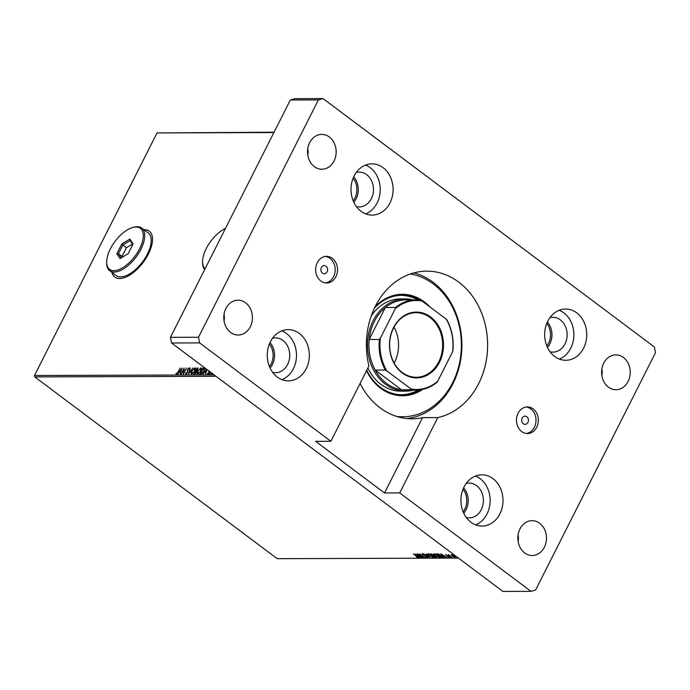 <?xml version="1.0" encoding="UTF-8"?>
<svg xmlns="http://www.w3.org/2000/svg" width="690" height="690" viewBox="0 0 690 690"><rect width="100%" height="100%" fill="white"/><g stroke="black" fill="none" stroke-linecap="round" stroke-linejoin="round"><path stroke-width="1.03" d="M463.645 487.796A17.422 14.309 -90.2 0 1 466.086 509.677A17.422 14.309 -90.2 0 1 463.723 513.213A17.422 14.309 89.8 0 0 466.086 509.677A17.422 14.309 89.8 0 0 463.645 487.796M463.111 511.808A16.396 13.472 89.8 0 0 464.784 509.142A16.396 13.472 89.8 0 0 463.033 489.201M269.988 342.602A17.422 14.309 -90.2 0 1 272.429 364.484A17.422 14.309 -90.2 0 1 270.075 368.02A17.422 14.309 89.8 0 0 272.429 364.484A17.422 14.309 89.8 0 0 269.988 342.602M269.454 366.614A16.396 13.472 89.8 0 0 271.136 363.949A16.396 13.472 89.8 0 0 269.376 344.008M353.728 176.812A17.422 14.309 -90.2 0 1 356.178 198.694A17.422 14.309 -90.2 0 1 353.815 202.239A17.422 14.309 89.8 0 0 356.178 198.694A17.422 14.309 89.8 0 0 353.728 176.812M353.194 200.825A16.396 13.472 89.8 0 0 354.876 198.159A16.396 13.472 89.8 0 0 353.125 178.227M547.386 322.006A17.422 14.309 -90.2 0 1 549.835 343.887A17.422 14.309 -90.2 0 1 547.472 347.424A17.422 14.309 89.8 0 0 549.835 343.887A17.422 14.309 89.8 0 0 547.386 322.006M546.851 346.018A16.396 13.472 89.8 0 0 548.533 343.353A16.396 13.472 89.8 0 0 546.782 323.42M111.901 272.326A28.695 13.912 -53.1 0 0 114.799 277.061A28.695 13.912 -53.1 0 0 148.385 254.049A28.695 13.912 -53.1 0 0 149.23 231.141A28.695 13.912 -53.1 0 0 143.865 229.684M149.299 231.193A28.695 13.912 -53.1 0 0 144.012 229.787M273.896 132.549L157.035 132.929L274.059 132.221M211.088 372.626L210.045 374.058L210.855 372.453M209.165 371.082L209.087 372.859L207.768 374.144L207.423 373.54L208.76 372.876L208.967 370.703M207.768 374.144L207.423 373.54L208.199 373.782M207.811 373.126L208.415 373.79M200.971 374.092L200.022 374.092L203.11 367.986L204.594 368.201L204.042 371.108L200.971 374.092M203.188 368.607L203.731 367.986L204.594 368.201M197.099 368.632L197.892 368.219L197.78 369.512L196.736 370.815L196.598 372.376L194.753 374.109L193.933 374.109L197.021 368.003L197.978 368.098M188.43 374.135L190.199 368.029L189.198 372.66L192.881 368.02L188.43 374.135M181.289 374.153L184.066 368.046L183.807 372.6L186.421 368.037L183.342 374.144L183.592 369.607L181.289 374.153M177.865 372.126L180.237 368.063L178.149 372.186L176.321 374.325L175.898 373.626L176.304 373.152L176.631 373.704L178.089 372.298M176.321 374.325L175.898 373.626L176.433 373.549M176.468 373.609L177.158 373.825M34.776 376.913L277.207 558.676L458.445 558.081L216.022 376.326L34.776 376.913L34.5 375.498L157.035 132.929M34.5 375.498L214.142 374.92M182.065 368.055L180.349 374.161L180.573 372.203L179.426 372.203L177.675 374.17L182.108 368.089M185.757 374.299L185.507 372.962L185.921 372.652L186.05 373.67L187.145 372.635L187.568 369.305L189.017 367.873L189.284 368.909L188.853 369.279L188.698 368.503L187.896 369.279L187.456 372.643L185.55 374.239M186.145 373.747L186.636 373.782M188.534 368.546L189.189 367.925M188.853 369.279L188.698 368.503M193.769 368.831L194.882 367.856C195.77 368.227 195.762 369.297 194.847 371.056L191.656 374.273C190.785 373.894 190.794 372.841 191.691 371.099L195.27 367.968M199.859 368.814L200.963 367.839C201.859 368.21 201.851 369.279 200.937 371.039L197.745 374.256C196.874 373.877 196.883 372.816 197.771 371.082L201.359 367.951M206.957 369.53L205.637 374.075L205.862 372.117L204.714 372.126L202.964 374.084L206.491 369.176M209.562 374.36L209.786 373.126L209.268 374.144M209.889 373.204L209.795 373.635M211.968 374.351L212.201 373.118L211.683 374.135M451.648 555.234L454.494 556.183L455.227 557.598L452.183 556.192L451.424 554.751M455.555 557.486L454.986 557.201M451.596 557.563L447.922 554.812L449.087 554.855L451.683 557.391M449.181 554.976L449.466 555.692M445.68 554.777L449.026 556.821L449.423 557.624L448.276 557.253L448.931 557.287L448.724 556.839L446.137 555.303M446.249 554.915L446.335 555.485M448.931 557.287L448.811 556.675M443.092 557.201L441.574 557.598L436.554 553.837L438.322 553.966L441.643 555.752C443.135 556.839 443.429 557.451 442.523 557.598L443.101 557.434M435.485 557.615L430.465 553.854L433.234 554.777L435.847 556.545L436.304 557.615L435.606 557.227M436.615 557.503L435.657 557.27M429.974 557.632L423.643 553.872L428.792 556.727L426.317 553.863L429.991 557.598M422.841 557.658L417.502 553.898L423.298 556.692L419.865 553.889L424.885 557.649L419.106 554.855L422.841 557.658M417.554 557.382L413.362 553.906L417.062 556.451L418.071 557.77L416.726 557.339L417.838 556.994M415.509 553.906L421.892 557.658L418.373 556.459L419.218 557.667L415.509 553.906M427.145 557.279L425.488 556.925L426.972 557.356L426.696 556.718L422.694 554.665L422.254 553.785L423.893 554.415L422.763 554.165L422.987 554.648L427.748 557.649M426.972 557.356L426.774 556.545M422.884 553.932L422.987 554.648M429.214 555.761C427.766 554.691 427.395 554.027 428.111 553.768L432.345 555.735C433.794 556.813 434.157 557.477 433.415 557.718L429.309 555.588M433.838 557.563L433.087 557.313M435.304 555.743C433.846 554.674 433.484 554.001 434.2 553.742L438.426 555.717C439.884 556.787 440.237 557.451 439.504 557.701L435.39 555.571M439.918 557.546L439.176 557.287M440.798 553.82L447.189 557.58L444.809 556.373L443.661 556.382L444.507 557.589L440.798 553.82M112.039 272.429A28.695 13.912 -53.1 0 0 114.868 277.113M418.252 557.425L416.898 556.994M419.279 556.114L418.373 556.459M418.873 556.071L416.743 554.812L417.993 556.071L418.951 555.916M427.145 557.002L426.869 556.364M422.866 554.312L422.427 553.432M422.936 553.82L423.16 554.294M428.309 554.467L427.869 553.794M432.113 555.571L428.637 554.148L429.534 555.761L432.889 557.339L433.415 556.675M428.628 553.829L428.326 554.277L428.783 553.863M432.889 557.339L432.026 555.735M434.312 555.528L433.415 555.83L435.64 557.227L435.528 556.545L433.415 555.83M431.621 554.234L433.061 555.441L431.759 553.966M433.01 554.622L433.061 555.441M435.614 556.382L435.64 557.227M434.398 554.45L433.958 553.777M438.202 555.545L434.726 554.13L435.614 555.743L438.978 557.313L439.504 556.658M434.717 553.811L434.407 554.26L434.873 553.846M438.978 557.313L438.115 555.717M442.695 557.244L441.574 557.598M437.839 553.872L437.382 554.217L441.367 557.21L442.652 556.614M438.745 554.096L437.382 554.217M441.41 555.588L438.633 554.32M442.419 557.115L441.324 555.752M444.576 556.028L443.661 556.382M444.239 555.83L441.98 554.484M442.04 554.726L443.282 555.993L444.162 555.993M449.595 557.27L448.448 556.899M448.905 556.494L449.018 557.123M446.214 555.148L445.852 554.424M451.364 554.864L451.605 554.406M451.846 554.812L452.502 556.192L454.77 557.261L455.176 556.83M454.261 556.019L452.002 554.855M454.77 557.261L454.175 556.183M176.606 374.541L176.192 373.842M179.521 372.203L179.943 371.625M181.418 369.573L181.858 368.96M179.874 371.582L181.039 371.789L181.349 369.53L179.874 371.582L180.754 371.574M183.643 369.65L184.075 368.805M183.609 373.618L183.592 369.607M186.041 374.515L185.507 372.962M187.257 370.228L187.344 372.031M187.542 370.444L187.853 369.521M188.982 368.719L189.138 369.495L188.87 368.632M188.982 373.437L189.422 372.824M191.441 374.247L191.51 372.41M191.837 373.635L193.019 373.557M195.313 369.978L194.977 368.71M194.537 371.056L194.58 368.486L192.001 371.099L191.967 373.652L194.761 371.229M195.141 368.779L194.58 368.486M194.33 374.109L194.623 373.531M195.796 371.211L196.089 370.634M196.572 372.591L196.624 371.496L195.719 371.211L194.571 373.488L196.624 371.496M194.571 373.488L195.744 373.575M197.745 369.745L197.633 368.848L197.745 369.745M197.685 369.693L197.021 368.632L196.029 370.59L196.822 370.754M196.478 370.806L197.461 369.53L197.349 368.632M197.53 374.23L197.599 372.393M197.927 373.618L199.1 373.54M201.402 369.952L201.066 368.693M200.626 371.039L200.661 368.46L198.09 371.073L198.047 373.635L200.85 371.211M201.23 368.762L200.661 368.46M200.419 374.092L200.712 373.514M204.016 368.201L204.878 368.417M204.542 369.961L204.421 368.995L203.11 368.615L200.652 373.463L201.911 373.307L203.731 371.108L204.137 368.779L203.317 368.607M200.652 373.463L202.515 373.325M204.818 372.126L205.232 371.548M205.163 371.496L206.327 371.712L206.638 369.443L205.163 371.496L206.043 371.496M208.052 374.36L207.716 373.756M208.104 373.342L208.294 373.816L208.104 373.342M209.182 372.669L208.794 371.996M209.079 372.212L208.716 371.384M209.01 371.599L209.251 370.918M209.553 373.851L210.071 373.342M211.968 373.842L212.486 373.333M396.603 416.415A71.743 58.926 89.8 0 0 452.657 382.674A71.743 58.926 89.8 0 0 410.395 273.956M413.905 272.878A73.796 60.617 -90.2 0 1 452.925 383.752A73.796 60.617 -90.2 0 1 406.781 418.537M367.882 368.037A46.127 37.881 89.8 0 0 400.847 391.161L405.522 391.144A46.127 37.881 -90.2 0 1 372.341 367.563A46.127 37.881 -90.2 0 1 373.092 320.824A46.127 37.881 -90.2 0 1 405.22 298.899A46.127 37.881 -90.2 0 1 413.163 299.9M401.442 394.74A49.715 40.831 89.8 0 0 418.114 390.023M419.486 389.91A49.715 40.831 -90.2 0 1 402.029 394.749A49.715 40.831 -90.2 0 1 366.735 370.306M366.528 370.703A50.732 41.667 89.8 0 0 402.615 395.767A50.732 41.667 89.8 0 0 422.754 389.367M402.322 395.767A50.732 41.667 89.8 0 0 421.918 389.54M429.974 306.981A50.732 41.667 89.8 0 0 402.287 294.302A50.732 41.667 89.8 0 0 375.153 306.653M427.748 305.316A50.732 41.667 89.8 0 0 401.994 294.302M374.403 308.206A49.715 40.831 -90.2 0 1 401.701 295.329A49.715 40.831 -90.2 0 1 419.192 300.055M417.821 299.943A49.715 40.831 89.8 0 0 401.114 295.337M405.22 298.899L400.545 298.917A46.127 37.881 89.8 0 0 371.211 316.037M393.455 327.724A32.904 27.022 -90.2 0 1 430.629 316.977A32.904 27.022 -90.2 0 1 439.504 362.25A32.904 27.022 -90.2 0 1 402.33 372.997A32.904 27.022 -90.2 0 1 393.455 327.724M438.719 361.931A32.283 26.522 89.8 0 0 439.245 329.216A32.283 26.522 89.8 0 0 416.027 312.708A32.283 26.522 89.8 0 0 393.533 328.052A32.283 26.522 89.8 0 0 393.007 360.767A32.283 26.522 89.8 0 0 416.234 377.275A32.283 26.522 89.8 0 0 438.719 361.931M394.145 363.009A32.283 26.522 89.8 0 0 394.637 362.069A32.283 26.522 89.8 0 0 394.033 327.112M395.215 308.784L395.517 307.481A45.1 37.044 -90.2 0 1 415.984 299.891L405.806 299.926A45.1 37.044 89.8 0 0 385.348 307.516A45.1 37.044 89.8 0 0 374.394 321.359A45.1 37.044 89.8 0 0 369.185 339.506A45.1 37.044 89.8 0 0 375.179 370.064A45.1 37.044 89.8 0 0 401.477 389.781A45.1 37.044 89.8 0 0 406.099 390.117L416.277 390.091A45.1 37.044 -90.2 0 1 411.645 389.747L410.93 388.944A44.479 36.535 89.8 0 0 437.745 381.19L452.588 351.805A44.479 36.535 89.8 0 0 446.189 319.142L422.03 301.03A44.479 36.535 89.8 0 0 395.215 308.784L380.371 338.169A44.479 36.535 89.8 0 0 386.771 370.832L410.93 388.944M413.457 390.1A46.127 37.881 -90.2 0 1 405.522 391.144M395.517 307.481L385.348 307.516L369.185 339.506L379.362 339.471L380.371 338.169M386.771 370.832L385.348 370.038L375.179 370.064L401.477 389.781L411.645 389.747M446.189 319.142L446.904 319.944A45.1 37.044 -90.2 0 1 452.899 350.503L452.588 351.805M437.745 381.19L436.744 382.493A45.1 37.044 -90.2 0 1 416.277 390.091M415.984 299.891A45.1 37.044 -90.2 0 1 420.615 300.228L422.03 301.03M385.348 370.038A45.1 37.044 -90.2 0 1 379.362 339.471M327.12 271.826A4.097 3.364 89.8 0 0 327.189 267.677A4.097 3.364 89.8 0 0 324.24 265.581A4.097 3.364 89.8 0 0 321.385 267.53A4.097 3.364 89.8 0 0 321.316 271.679A4.097 3.364 89.8 0 0 324.265 273.775A4.097 3.364 89.8 0 0 327.12 271.826M527.945 422.401A4.097 3.364 89.8 0 0 528.014 418.244A4.097 3.364 89.8 0 0 525.064 416.148A4.097 3.364 89.8 0 0 522.209 418.097A4.097 3.364 89.8 0 0 522.14 422.254A4.097 3.364 89.8 0 0 525.09 424.35A4.097 3.364 89.8 0 0 527.945 422.401M536.742 427.231A13.326 10.945 89.8 0 0 536.958 413.724A13.326 10.945 89.8 0 0 527.376 406.919A13.326 10.945 89.8 0 0 518.095 413.25A13.326 10.945 89.8 0 0 517.88 426.748A13.326 10.945 89.8 0 0 527.462 433.562A13.326 10.945 89.8 0 0 536.742 427.231M526.289 433.493A13.326 10.945 89.8 0 0 534.405 427.239A13.326 10.945 89.8 0 0 526.203 406.997M335.918 276.664A13.326 10.945 89.8 0 0 336.134 263.157A13.326 10.945 89.8 0 0 326.543 256.344A13.326 10.945 89.8 0 0 317.262 262.683A13.326 10.945 89.8 0 0 317.046 276.181A13.326 10.945 89.8 0 0 326.629 282.995A13.326 10.945 89.8 0 0 335.918 276.664M325.464 282.917A13.326 10.945 89.8 0 0 333.572 276.664A13.326 10.945 89.8 0 0 325.378 256.421M583.636 348.105A25.625 21.045 89.8 0 0 584.051 322.135A25.625 21.045 89.8 0 0 565.619 309.034A25.625 21.045 89.8 0 0 547.774 321.212A25.625 21.045 89.8 0 0 547.36 347.182A25.625 21.045 89.8 0 0 565.791 360.284A25.625 21.045 89.8 0 0 583.636 348.105M559.349 359.076A25.625 21.045 89.8 0 0 570.777 348.139A25.625 21.045 89.8 0 0 559.193 310.284M499.888 513.886A25.625 21.045 89.8 0 0 500.31 487.925A25.625 21.045 89.8 0 0 481.879 474.824A25.625 21.045 89.8 0 0 464.025 487.002A25.625 21.045 89.8 0 0 463.611 512.963A25.625 21.045 89.8 0 0 482.043 526.065A25.625 21.045 89.8 0 0 499.888 513.886M475.608 524.866A25.625 21.045 89.8 0 0 487.028 513.929A25.625 21.045 89.8 0 0 475.453 476.066M306.231 368.693A25.625 21.045 89.8 0 0 306.653 342.732A25.625 21.045 89.8 0 0 288.222 329.63A25.625 21.045 89.8 0 0 270.377 341.809A25.625 21.045 89.8 0 0 269.954 367.77A25.625 21.045 89.8 0 0 288.386 380.871A25.625 21.045 89.8 0 0 306.231 368.693M281.951 379.673A25.625 21.045 89.8 0 0 293.371 368.736A25.625 21.045 89.8 0 0 281.796 330.872M389.979 202.912A25.625 21.045 89.8 0 0 390.393 176.942A25.625 21.045 89.8 0 0 371.962 163.841A25.625 21.045 89.8 0 0 354.117 176.019A25.625 21.045 89.8 0 0 353.703 201.989A25.625 21.045 89.8 0 0 372.134 215.09A25.625 21.045 89.8 0 0 389.979 202.912M365.7 213.883A25.625 21.045 89.8 0 0 377.12 202.955A25.625 21.045 89.8 0 0 365.536 165.091M250.289 326.75A17.422 14.309 89.8 0 0 250.573 309.094A17.422 14.309 89.8 0 0 238.041 300.185A17.422 14.309 89.8 0 0 225.906 308.464A17.422 14.309 89.8 0 0 225.621 326.12A17.422 14.309 89.8 0 0 238.154 335.03A17.422 14.309 89.8 0 0 250.289 326.75M224.078 321.083A17.422 14.309 89.8 0 0 224.052 314.226M334.038 160.968A17.422 14.309 89.8 0 0 334.322 143.304A17.422 14.309 89.8 0 0 321.781 134.395A17.422 14.309 89.8 0 0 309.646 142.683A17.422 14.309 89.8 0 0 309.362 160.339A17.422 14.309 89.8 0 0 321.894 169.248A17.422 14.309 89.8 0 0 334.038 160.968M307.818 155.293A17.422 14.309 89.8 0 0 307.8 148.445M628.107 381.441A17.422 14.309 89.8 0 0 628.392 363.785A17.422 14.309 89.8 0 0 615.851 354.876A17.422 14.309 89.8 0 0 603.716 363.156A17.422 14.309 89.8 0 0 603.431 380.811A17.422 14.309 89.8 0 0 615.972 389.721A17.422 14.309 89.8 0 0 628.107 381.441M601.887 375.774A17.422 14.309 89.8 0 0 601.87 368.917M544.358 547.23A17.422 14.309 89.8 0 0 544.643 529.575A17.422 14.309 89.8 0 0 532.111 520.665A17.422 14.309 89.8 0 0 519.975 528.945A17.422 14.309 89.8 0 0 519.691 546.601A17.422 14.309 89.8 0 0 532.223 555.51A17.422 14.309 89.8 0 0 544.358 547.23M518.147 541.555A17.422 14.309 89.8 0 0 518.121 534.707M330.872 441.298L315.666 441.35L384.528 492.97L399.726 492.927L437.779 417.597A73.796 60.617 89.8 0 0 478.644 383.675A73.796 60.617 89.8 0 0 479.852 308.896A73.796 60.617 89.8 0 0 426.765 271.161A73.796 60.617 89.8 0 0 375.36 306.239A73.796 60.617 89.8 0 0 368.926 365.967L330.872 441.298L199.617 342.896L171.551 342.982L502.915 591.425L530.981 591.33L535.613 589.993L655.5 352.659L654.396 347.018L323.024 98.575L318.392 99.912L198.504 337.255L199.617 342.896M356.307 172.431A17.422 14.309 -90.2 0 1 359.128 172.086A17.422 14.309 -90.2 0 1 371.66 180.996A17.422 14.309 -90.2 0 1 371.375 198.651A17.422 14.309 -90.2 0 1 359.24 206.931A17.422 14.309 -90.2 0 1 356.42 206.595M272.559 338.221A17.422 14.309 -90.2 0 1 275.388 337.867A17.422 14.309 -90.2 0 1 287.92 346.777A17.422 14.309 -90.2 0 1 287.635 364.432A17.422 14.309 -90.2 0 1 275.5 372.721A17.422 14.309 -90.2 0 1 272.671 372.384M466.216 483.414A17.422 14.309 -90.2 0 1 469.045 483.06A17.422 14.309 -90.2 0 1 481.577 491.97A17.422 14.309 -90.2 0 1 481.292 509.625A17.422 14.309 -90.2 0 1 469.157 517.905A17.422 14.309 -90.2 0 1 466.328 517.578M549.965 317.624A17.422 14.309 -90.2 0 1 552.785 317.279A17.422 14.309 -90.2 0 1 565.317 326.189A17.422 14.309 -90.2 0 1 565.032 343.844A17.422 14.309 -90.2 0 1 552.897 352.124A17.422 14.309 -90.2 0 1 550.068 351.788M318.392 99.912L290.335 100.007L170.447 337.341L198.504 337.255M399.726 492.927L530.981 591.33M290.335 100.007L294.966 98.67L323.024 98.575M171.551 342.982L170.447 337.341M384.528 492.97L422.573 417.64L437.779 417.597M422.573 417.64A73.796 60.617 -90.2 0 1 412.042 418.804A73.796 60.617 -90.2 0 1 360.102 383.433M110.365 248.874A25.625 12.42 -53.1 0 0 106.683 261.76A25.625 12.42 -53.1 0 0 119.059 269.548A25.625 12.42 -53.1 0 0 139.604 248.78A25.625 12.42 -53.1 0 0 132.273 227.631A25.625 12.42 -53.1 0 0 110.365 248.874M132.273 227.631L133.274 227.321A26.651 12.92 126.9 0 1 141.692 228.045A26.651 12.92 126.9 0 1 140.907 249.314A26.651 12.92 126.9 0 1 109.719 270.687A26.651 12.92 126.9 0 1 106.665 262.821L106.683 261.76M109.719 270.687L116.17 275.526A26.651 12.92 -53.1 0 0 147.358 254.162A26.651 12.92 -53.1 0 0 148.143 232.884L141.692 228.045M133.101 243.941L128.176 253.679L120.069 258.569L116.877 253.722L121.794 243.975L129.901 239.094L133.101 243.941M132.402 244.105L126.425 247.71L122.018 256.439L118.43 253.748L121.164 257.905M122.018 256.439L122.466 257.12M126.425 247.71L122.837 245.019L118.43 253.748L116.877 253.722M132.747 244.639L130.117 240.638L122.837 245.019L121.794 243.975M129.901 239.094L130.117 240.638M225.492 228.364A25.625 12.42 -53.1 0 0 206.25 248.564A25.625 12.42 -53.1 0 0 202.567 261.45A25.625 12.42 -53.1 0 0 205.111 268.703M204.689 269.548A26.651 12.92 126.9 0 1 202.55 262.502L202.567 261.45M212.805 253.48L217.799 243.587"/></g></svg>
